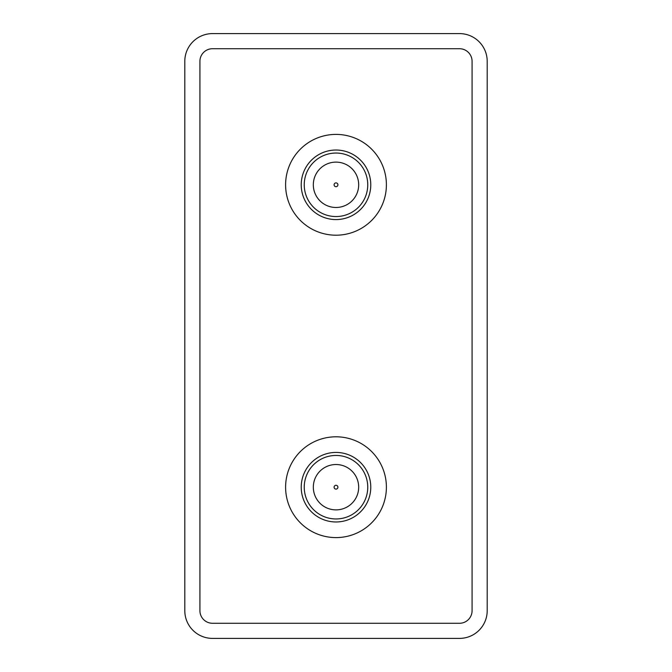 <?xml version="1.0" encoding="UTF-8"?>
<svg xmlns="http://www.w3.org/2000/svg" width="672" height="672" viewBox="0 0 672 672"><rect width="100%" height="100%" fill="white"/><g stroke="black" fill="none" stroke-linecap="round" stroke-linejoin="round"><path stroke-width="1.01" d="M358.68 487.2A22.68 22.68 0 0 1 324.66 506.839A22.68 22.68 0 0 1 324.66 467.561A22.68 22.68 0 0 1 358.68 487.2M336 436.8A50.4 50.4 0 0 1 379.646 512.4A50.4 50.4 0 0 1 292.354 512.4A50.4 50.4 0 0 1 336 436.8M336 452.424A34.776 34.776 0 0 1 366.114 504.588A34.776 34.776 0 0 1 305.886 504.588A34.776 34.776 0 0 1 336 452.424M336 455.448A31.752 31.752 0 0 1 363.502 503.076A31.752 31.752 0 0 1 308.498 503.076A31.752 31.752 0 0 1 336 455.448M358.68 184.8A22.68 22.68 0 0 1 324.66 204.439A22.68 22.68 0 0 1 324.66 165.161A22.68 22.68 0 0 1 358.68 184.8M336 235.2A50.4 50.4 0 0 0 379.646 159.6A50.4 50.4 0 0 0 292.354 159.6A50.4 50.4 0 0 0 336 235.2M336 219.576A34.776 34.776 0 0 0 366.114 167.412A34.776 34.776 0 0 0 305.886 167.412A34.776 34.776 0 0 0 336 219.576M336 216.552A31.752 31.752 0 0 0 363.502 168.924A31.752 31.752 0 0 0 308.498 168.924A31.752 31.752 0 0 0 336 216.552M199.92 610.68L199.92 61.32A12.6 12.6 0 0 1 212.52 48.72L459.48 48.72A12.6 12.6 0 0 1 472.08 61.32L472.08 610.68A12.6 12.6 0 0 1 459.48 623.28L212.52 623.28A12.6 12.6 0 0 1 199.92 610.68M184.8 61.32A27.72 27.72 0 0 1 212.52 33.6L459.48 33.6A27.72 27.72 0 0 1 487.2 61.32L487.2 610.68A27.72 27.72 0 0 1 459.48 638.4L212.52 638.4A27.72 27.72 0 0 1 184.8 610.68L184.8 61.32M337.915 487.2A1.915 1.915 0 0 1 335.042 488.855A1.915 1.915 0 0 1 335.042 485.545A1.915 1.915 0 0 1 337.915 487.2M337.915 184.8A1.915 1.915 0 0 1 335.042 186.455A1.915 1.915 0 0 1 335.042 183.145A1.915 1.915 0 0 1 337.915 184.8"/></g></svg>
